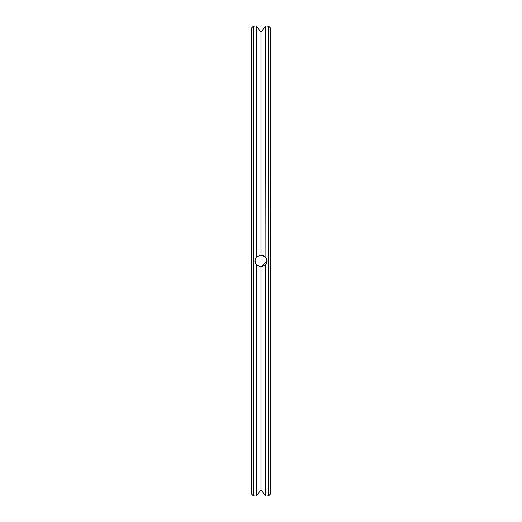 <?xml version="1.0" encoding="UTF-8"?>
<svg xmlns="http://www.w3.org/2000/svg" width="522" height="522" viewBox="0 0 522 522"><rect width="100%" height="100%" fill="white"/><g stroke="black" fill="none" stroke-linecap="round" stroke-linejoin="round"><path stroke-width="0.78" d="M270.396 261L270.396 27.901L268.595 26.1L268.595 495.9L270.396 494.099L270.396 261M256.419 257.105L256.413 257.111A6.016 6.016 0 0 0 256.413 264.889L256.413 495.867C254.54 495.907 254.54 495.907 256.413 495.867C254.54 495.907 254.54 495.907 256.413 495.867L261 489.806L265.587 495.867C267.46 495.907 267.46 495.907 265.587 495.867C267.46 495.907 267.46 495.907 265.587 495.867L265.587 264.889L266.05 264.262M256.211 264.634L261 267.016L265.587 264.889L267.016 261L266.709 262.879M267.016 260.935L266.983 260.426M266.846 259.591L266.611 258.84M265.894 257.509L265.587 26.133C267.46 26.093 267.46 26.093 265.587 26.133C267.46 26.093 267.46 26.093 265.587 26.133L261.418 31.646M258.044 493.701L261 489.806L261 267.016L267.016 261L265.528 257.039M263.754 255.656L262.827 255.271M265.587 264.889L261 267.016L265.587 264.889A6.016 6.016 0 0 0 265.587 257.111L260.974 254.984M256.048 257.587L255.663 258.233L256.048 257.587M262.533 255.186L261.972 255.069M254.99 260.798L256.067 264.439M266.983 261.607L267.016 261M263.414 255.493L263.062 255.349L263.414 255.493M255.402 263.205L255.271 262.827M255.127 259.695L254.984 261.007L256.002 257.653M265.587 26.133L261 32.194L261 254.984L256.413 257.111L256.413 26.133L261 32.194L258.044 28.299M265.587 495.867L261.418 490.354M255.669 258.22L255.343 258.958M254.984 261.059L255.036 261.783M256.413 26.133C254.54 26.093 254.54 26.093 256.413 26.133C254.54 26.093 254.54 26.093 256.413 26.133M254.984 495.9L253.405 495.9L253.405 26.1L254.984 26.1M253.405 495.9L251.604 494.099L251.604 27.901L253.405 26.1M267.016 495.9L268.595 495.9M267.016 26.1L268.595 26.1"/></g></svg>

